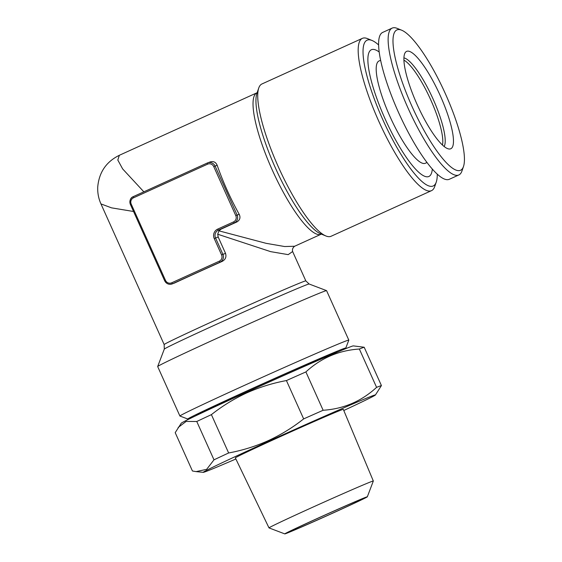 <?xml version="1.0" encoding="UTF-8"?>
<svg xmlns="http://www.w3.org/2000/svg" width="562" height="562" viewBox="0 0 562 562"><rect width="100%" height="100%" fill="white"/><g stroke="black" fill="none" stroke-linecap="round" stroke-linejoin="round"><path stroke-width="0.84" d="M316.961 518.691A41.813 0.695 155.8 0 0 287.92 532.474A41.813 0.695 155.8 0 0 335.149 511.996A41.813 0.695 155.8 0 0 364.183 498.199A41.813 0.695 155.8 0 0 316.961 518.691M367.323 496.815L373.323 481.023A57.191 0.948 155.8 0 0 373.323 481.009A57.191 0.948 155.8 0 0 308.721 509.032A57.191 0.948 155.8 0 0 268.994 527.894A57.191 0.948 155.8 0 0 269.008 527.908L284.801 533.9A45.241 0.752 155.8 0 0 335.893 511.722A45.241 0.752 155.8 0 0 367.323 496.815A45.241 0.752 155.8 0 0 316.216 518.965A45.241 0.752 155.8 0 0 284.801 533.9M373.323 481.009L343.312 409.368A59.179 0.983 155.8 0 0 276.462 438.367A59.179 0.983 155.8 0 0 235.352 457.889L268.994 527.894M337.214 352.191L337.095 351.924A77.057 1.279 155.8 0 0 250.048 389.684A77.057 1.279 155.8 0 0 196.524 415.1L196.644 415.367M364.19 347.239L381.422 385.574A104.532 1.735 155.8 0 0 376.589 387.358L359.357 349.023A104.532 1.735 155.8 0 1 364.19 347.239L353.329 345.89A94.381 1.567 155.8 0 0 246.774 392.157A94.381 1.567 155.8 0 0 181.231 423.235L175.204 432.656L192.436 470.991L196.096 471.609L206.654 469.34L213.996 459.828L196.763 421.493L186.148 421.43L178.147 427.499M286.423 380.565C272.781 383.08 259.574 387.183 246.795 392.88C234.213 398.683 222.419 405.933 211.403 414.637L228.636 452.972C242.412 450.415 255.619 446.312 268.264 440.65C280.958 434.777 292.76 427.527 303.656 418.901L286.423 380.565A104.532 1.735 155.8 0 1 305.897 371.925L323.129 410.267C343.649 408.904 361.471 401.268 376.589 387.358M359.357 349.023C338.837 350.379 321.014 358.015 305.897 371.925M343.782 410.492A94.381 1.567 155.8 0 0 375.402 395.002A94.381 1.567 155.8 0 0 268.805 441.184A94.381 1.567 155.8 0 0 203.296 472.34A94.381 1.567 155.8 0 0 235.878 458.985M381.422 385.574L375.402 395.002M323.129 410.267A104.532 1.735 155.8 0 0 303.656 418.901M342.258 350.077A86.611 1.433 155.8 0 0 345.806 348.033A86.611 1.433 155.8 0 0 343.537 348.665A86.611 1.433 155.8 0 0 256.377 386.635A86.611 1.433 155.8 0 0 187.827 419.034A86.611 1.433 155.8 0 0 190.082 418.36A86.611 1.433 155.8 0 0 191.712 417.735M345.806 348.033L348.805 340.136A92.59 1.531 155.8 0 0 348.812 340.108A92.59 1.531 155.8 0 0 346.375 340.818A92.59 1.531 155.8 0 0 253.905 381.092A92.59 1.531 155.8 0 0 179.91 416.021A92.59 1.531 155.8 0 0 179.931 416.035L187.827 419.034M348.812 340.108L326.578 290.645A92.59 1.531 155.8 0 0 326.557 290.624A92.59 1.531 155.8 0 0 324.148 291.348A92.59 1.531 155.8 0 0 221.99 336.013A92.59 1.531 155.8 0 0 157.676 366.522A92.59 1.531 155.8 0 0 157.676 366.55L179.91 416.021M437.257 174.101A80.043 18.504 -114.4 0 1 436.274 182.032A80.043 18.504 -114.4 0 1 382.715 119.467A80.043 18.504 -114.4 0 1 371.974 40.45A80.043 18.504 -114.4 0 1 378.591 44.925M436.274 182.032L434.714 186.563A83.626 19.333 -114.4 0 1 431.525 190.644A83.626 19.333 -114.4 0 1 378.76 121.195A83.626 19.333 -114.4 0 1 362.364 38.357A83.626 19.333 -114.4 0 1 367.534 38.638L371.974 40.45M431.525 190.644L331.095 236.258A83.626 19.333 -114.4 0 1 325.925 235.977A83.626 19.333 -114.4 0 1 278.323 166.809A83.626 19.333 -114.4 0 1 258.738 88.051A83.626 19.333 -114.4 0 1 261.934 83.97L362.364 38.357M130.412 204.477A5.971 5.81 69.8 0 1 133.25 196.644L207.329 162.994A5.971 5.81 69.8 0 1 215.077 166.036L237.115 215.063A5.971 5.81 69.8 0 1 234.27 222.917L218.393 230.125A5.971 5.81 -110.2 0 0 215.548 237.979L222.896 254.319A5.971 5.81 69.8 0 1 220.051 262.173L172.429 283.803A5.971 5.81 69.8 0 1 172.042 283.958L174.515 283.03A77.654 1.286 -24.2 0 1 197.283 272.605A77.654 1.286 -24.2 0 1 222.138 261.407C225.467 259.63 226.598 256.946 225.524 253.357L218.175 237.009L217.712 234.228L218.941 230.842L266.135 243.332L284.646 246.535L294.643 246.247L321.141 234.213A77.654 17.949 -114.4 0 1 272.141 169.731A77.654 17.949 -114.4 0 1 256.918 92.807L119.313 155.302L117.816 160.051L122.656 168.93L143.858 191.825M292.626 251.523L288.194 254.635L270.68 251.65L217.712 234.228M209.963 162.025C213.384 160.957 215.78 162.039 217.164 165.27A77.654 17.949 65.6 0 0 227.132 190.167A77.654 17.949 65.6 0 0 239.194 214.298C240.712 217.522 239.946 220.072 236.897 221.948L221.021 229.163L218.941 230.842M445.455 93.91A77.057 17.815 -114.4 0 1 463.495 166.485A77.057 17.815 -114.4 0 1 411.939 106.253A77.057 17.815 -114.4 0 1 401.598 30.179A77.057 17.815 -114.4 0 1 445.455 93.91M463.495 166.485L461.943 171.01A80.64 18.637 -114.4 0 1 458.866 174.944A80.64 18.637 -114.4 0 1 407.984 107.981A80.64 18.637 -114.4 0 1 392.171 28.1A80.64 18.637 -114.4 0 1 397.158 28.374L401.598 30.179M458.866 174.944L449.34 179.271A80.64 18.637 -114.4 0 1 398.458 112.309A80.64 18.637 -114.4 0 1 382.652 32.427L392.171 28.1M427.029 162.502L425.441 163.226A56.151 12.982 -114.4 0 1 390.007 116.601A56.151 12.982 -114.4 0 1 378.999 60.984L380.593 60.26M432.311 169.014A69.59 16.087 -114.4 0 1 384.984 118.631A69.59 16.087 -114.4 0 1 379.167 51.999M417.067 104.363A53.46 12.357 -114.4 0 1 405.251 52.568A53.46 12.357 -114.4 0 1 440.32 95.8A53.46 12.357 -114.4 0 1 449.045 149A53.46 12.357 -114.4 0 1 417.067 104.363M133.524 211.481L111.529 207.849L100.956 203.915C98.575 198.618 97.493 193.005 97.725 187.069C99.017 172.351 106.218 161.758 119.32 155.302M228.636 452.972A104.532 1.735 155.8 0 0 213.996 459.828M211.403 414.637A104.532 1.735 155.8 0 0 196.763 421.493M326.557 290.624L309.128 284.007A79.404 1.314 155.8 0 0 219.454 322.932A79.404 1.314 155.8 0 0 164.301 349.1L164.16 344.555A77.654 1.286 -24.2 0 1 218.105 318.942A77.654 1.286 -24.2 0 1 305.826 280.888L292.64 251.551C292.107 249.402 292.774 247.638 294.643 246.247M258.738 88.051L256.904 93.39A79.404 18.356 65.6 0 0 275.506 168.171A79.404 18.356 65.6 0 0 320.698 233.841L325.925 235.977M403.909 60.141A48.683 11.254 -114.4 0 1 430.815 100.029A48.683 11.254 -114.4 0 1 442.456 145.024M403.909 57.886A49.323 11.402 -114.4 0 1 433.07 99.017A49.323 11.402 -114.4 0 1 444.156 146.506M233.518 221.92A4.777 4.651 -110.2 0 0 235.794 215.639L213.757 166.612A4.777 4.651 -110.2 0 0 207.568 164.174L133.489 197.824A4.777 4.651 -110.2 0 0 131.213 204.104L165.488 280.368A4.777 4.651 -110.2 0 0 171.677 282.805L219.306 261.175A4.777 4.651 -110.2 0 0 221.576 254.895L214.234 238.555A7.165 6.976 69.8 0 1 217.642 229.134L233.518 221.92L234.27 222.917L236.897 221.948M217.642 229.134L218.393 230.125L221.021 229.163M235.794 215.639L239.194 214.298M213.757 166.612L217.164 165.27M171.677 282.805L172.429 283.803L174.515 283.03M130.412 204.491L164.659 280.761C166.429 283.817 168.888 284.878 172.042 283.958A5.971 5.81 69.8 0 1 164.687 280.754L165.488 280.368M219.306 261.175L220.051 262.173L222.138 261.407M221.576 254.895L225.524 253.357M214.234 238.555L218.175 237.009M207.568 164.174L207.336 162.994L133.25 196.637C130.44 197.775 129.478 200.395 130.384 204.498L131.213 204.104M207.336 162.994L210.343 161.87M133.25 196.637L133.489 197.824M321.583 234.101L321.141 234.213M164.301 349.1L157.676 366.522M100.956 203.915L164.16 344.555M257.298 92.547L256.918 92.807M309.128 284.007L305.826 280.888M203.296 472.34L196.096 471.616"/></g></svg>
